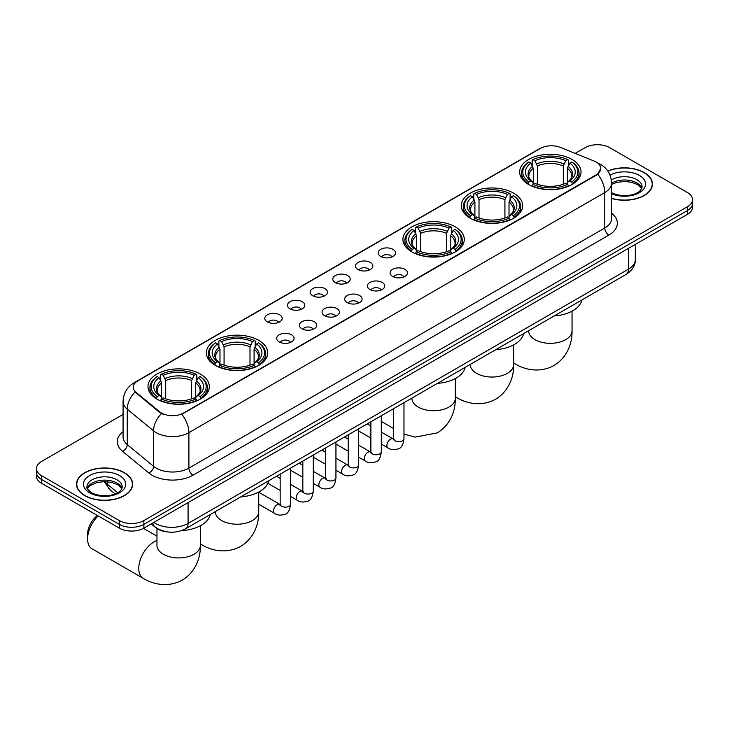 <?xml version="1.0" encoding="UTF-8"?>
<svg xmlns="http://www.w3.org/2000/svg" width="729" height="729" viewBox="0 0 729 729"><rect width="100%" height="100%" fill="white"/><g stroke="black" fill="none" stroke-linecap="round" stroke-linejoin="round"><path stroke-width="1.09" d="M200.357 374.05A30.682 17.715 0 0 0 166.923 370.204A30.682 17.715 0 0 0 147.978 386.57A30.682 17.715 0 0 0 156.972 399.1A30.682 17.715 0 0 0 190.406 402.937A30.682 17.715 0 0 0 209.341 386.57A30.682 17.715 0 0 0 200.357 374.05M513.663 193.158A30.682 17.715 0 0 0 480.229 189.321A30.682 17.715 0 0 0 461.284 205.687A30.682 17.715 0 0 0 470.269 218.217A30.682 17.715 0 0 0 503.712 222.053A30.682 17.715 0 0 0 522.647 205.687A30.682 17.715 0 0 0 513.663 193.158M455.288 226.865A30.682 17.715 0 0 0 421.854 223.019A30.682 17.715 0 0 0 402.918 239.385A30.682 17.715 0 0 0 411.903 251.915A30.682 17.715 0 0 0 445.337 255.751A30.682 17.715 0 0 0 464.273 239.385A30.682 17.715 0 0 0 455.288 226.865M258.731 340.343A30.682 17.715 0 0 0 225.288 336.506A30.682 17.715 0 0 0 206.353 352.872A30.682 17.715 0 0 0 215.337 365.393A30.682 17.715 0 0 0 248.771 369.238A30.682 17.715 0 0 0 267.716 352.872A30.682 17.715 0 0 0 258.731 340.343M572.028 159.46A30.682 17.715 0 0 0 538.594 155.623A30.682 17.715 0 0 0 519.659 171.989A30.682 17.715 0 0 0 528.643 184.51A30.682 17.715 0 0 0 562.077 188.355A30.682 17.715 0 0 0 581.022 171.989A30.682 17.715 0 0 0 572.028 159.46M380.711 256.453A8.684 5.012 180 0 1 378.989 255.032A8.684 5.012 180 0 1 381.859 248.799A8.684 5.012 180 0 1 392.986 249.364A8.684 5.012 180 0 1 394.717 255.032A8.684 5.012 180 0 1 380.711 256.453M391.929 256.973A5.212 3.007 0 0 0 390.534 255.505A5.212 3.007 0 0 0 385.404 254.74A5.212 3.007 0 0 0 381.768 256.973M358.03 269.539A8.684 5.012 180 0 1 356.308 268.126A8.684 5.012 180 0 1 359.187 261.893A8.684 5.012 180 0 1 370.314 262.449A8.684 5.012 180 0 1 372.036 268.126A8.684 5.012 180 0 1 358.03 269.539M369.257 270.067A5.212 3.007 0 0 0 367.853 268.6A5.212 3.007 0 0 0 362.723 267.835A5.212 3.007 0 0 0 359.087 270.067M335.358 282.633A8.684 5.012 180 0 1 333.636 281.221A8.684 5.012 180 0 1 336.506 274.988A8.684 5.012 180 0 1 347.633 275.544A8.684 5.012 180 0 1 349.355 281.221A8.684 5.012 180 0 1 335.358 282.633M346.576 283.153A5.212 3.007 0 0 0 345.182 281.686A5.212 3.007 0 0 0 340.051 280.929A5.212 3.007 0 0 0 336.415 283.153M312.677 295.728A8.684 5.012 180 0 1 310.955 294.306A8.684 5.012 180 0 1 313.834 288.083A8.684 5.012 180 0 1 324.961 288.638A8.684 5.012 180 0 1 326.683 294.306A8.684 5.012 180 0 1 312.677 295.728M323.904 296.247A5.212 3.007 0 0 0 322.5 294.78A5.212 3.007 0 0 0 317.37 294.024A5.212 3.007 0 0 0 313.734 296.247M290.005 308.823A8.684 5.012 180 0 1 288.274 307.401A8.684 5.012 180 0 1 291.153 301.168A8.684 5.012 180 0 1 302.28 301.733A8.684 5.012 180 0 1 304.002 307.401A8.684 5.012 180 0 1 290.005 308.823M301.223 309.342A5.212 3.007 0 0 0 299.829 307.875A5.212 3.007 0 0 0 294.689 307.109A5.212 3.007 0 0 0 291.062 309.342M267.324 321.908A8.684 5.012 180 0 1 265.602 320.496A8.684 5.012 180 0 1 268.482 314.263A8.684 5.012 180 0 1 279.608 314.819A8.684 5.012 180 0 1 281.33 320.496A8.684 5.012 180 0 1 267.324 321.908M278.551 322.437A5.212 3.007 0 0 0 277.148 320.97A5.212 3.007 0 0 0 272.017 320.204A5.212 3.007 0 0 0 268.381 322.437M392.621 276.419A8.684 5.012 180 0 1 390.899 275.006A8.684 5.012 180 0 1 393.778 268.773A8.684 5.012 180 0 1 404.905 269.329A8.684 5.012 180 0 1 406.627 275.006A8.684 5.012 180 0 1 392.621 276.419M403.848 276.938A5.212 3.007 0 0 0 402.444 275.471A5.212 3.007 0 0 0 397.314 274.715A5.212 3.007 0 0 0 393.678 276.938M369.94 289.513A8.684 5.012 180 0 1 368.218 288.092A8.684 5.012 180 0 1 371.097 281.868A8.684 5.012 180 0 1 382.224 282.424A8.684 5.012 180 0 1 383.946 288.092A8.684 5.012 180 0 1 369.94 289.513M381.167 290.033A5.212 3.007 0 0 0 379.773 288.566A5.212 3.007 0 0 0 374.633 287.809A5.212 3.007 0 0 0 371.006 290.033M347.268 302.608A8.684 5.012 180 0 1 345.546 301.186A8.684 5.012 180 0 1 348.416 294.953A8.684 5.012 180 0 1 359.543 295.518A8.684 5.012 180 0 1 361.274 301.186A8.684 5.012 180 0 1 347.268 302.608M358.486 303.127A5.212 3.007 0 0 0 357.092 301.66A5.212 3.007 0 0 0 351.961 300.895A5.212 3.007 0 0 0 348.325 303.127M324.587 315.693A8.684 5.012 180 0 1 322.865 314.281A8.684 5.012 180 0 1 325.745 308.048A8.684 5.012 180 0 1 336.871 308.604A8.684 5.012 180 0 1 338.593 314.281A8.684 5.012 180 0 1 324.587 315.693M335.814 316.213A5.212 3.007 0 0 0 334.411 314.755A5.212 3.007 0 0 0 329.28 313.989A5.212 3.007 0 0 0 325.644 316.213M301.915 328.788A8.684 5.012 180 0 1 300.193 327.376A8.684 5.012 180 0 1 303.064 321.143A8.684 5.012 180 0 1 314.19 321.699A8.684 5.012 180 0 1 315.912 327.376A8.684 5.012 180 0 1 301.915 328.788M313.133 329.308A5.212 3.007 0 0 0 311.739 327.84A5.212 3.007 0 0 0 306.608 327.084A5.212 3.007 0 0 0 302.972 329.308M279.234 341.883A8.684 5.012 180 0 1 277.512 340.461A8.684 5.012 180 0 1 280.392 334.237A8.684 5.012 180 0 1 291.518 334.793A8.684 5.012 180 0 1 293.24 340.461A8.684 5.012 180 0 1 279.234 341.883M290.461 342.402A5.212 3.007 0 0 0 289.058 340.935A5.212 3.007 0 0 0 283.927 340.179A5.212 3.007 0 0 0 280.291 342.402M594.099 161.054A15.628 9.021 180 0 1 596.185 162.066A15.628 9.021 180 0 1 600.76 168.445A15.628 9.021 180 0 1 596.185 174.823L183.571 413.042A15.628 9.021 180 0 1 159.724 411.839L136.123 392.375A15.628 9.021 180 0 1 133.289 387.199A15.628 9.021 180 0 1 137.872 380.82L540.371 148.434A15.628 9.021 180 0 1 560.391 147.422L594.099 161.054M166.832 531.833A17.368 10.024 180 0 1 155.851 527.732L151.195 523.905M611.558 198.452A28.076 16.211 0 0 0 652.501 184.045A28.076 16.211 0 0 0 644.281 172.582A28.076 16.211 0 0 0 607.786 170.987M124.422 472.711A28.076 16.211 0 0 0 93.831 469.203A28.076 16.211 0 0 0 76.499 484.174A28.076 16.211 0 0 0 84.719 495.638A28.076 16.211 0 0 0 115.319 499.146A28.076 16.211 0 0 0 132.651 484.174A28.076 16.211 0 0 0 124.422 472.711M600.76 168.445L597.698 174.185L596.185 175.288L181.813 414.3A20.257 11.7 60 0 1 188.893 432.652A23.155 13.368 180 0 1 156.152 432.652A23.155 13.368 180 0 1 153.555 430.866L127.256 409.188A23.155 13.368 180 0 1 123.073 401.515L123.073 436.972A23.155 13.368 0 0 0 127.256 444.635L153.555 466.323A23.155 13.368 0 0 0 156.152 468.109A23.155 13.368 0 0 0 188.893 468.109L604.778 227.995A23.155 13.368 0 0 0 611.558 218.545L611.558 183.097A23.155 13.368 180 0 1 604.778 192.547A20.257 11.7 -120 0 0 597.698 174.185M123.073 414.418L41.535 461.484A17.368 10.024 0 0 0 36.45 468.574L36.45 476.137A17.368 10.024 0 0 0 41.535 483.227L119.31 528.133L119.31 524.351A17.368 10.024 0 0 0 143.868 524.351L687.465 210.508A17.368 10.024 0 0 0 692.55 203.418A17.368 10.024 0 0 1 687.465 210.508L143.868 524.351A17.368 10.024 0 0 1 119.31 524.351L41.535 479.445L119.31 524.351L119.31 520.57A17.368 10.024 0 0 0 143.868 520.57L687.465 206.726A17.368 10.024 0 0 0 692.55 199.637A17.368 10.024 0 0 0 687.465 192.547L609.69 147.65A17.368 10.024 0 0 0 585.132 147.65L575.163 153.4M36.45 472.356A17.368 10.024 0 0 0 41.535 479.445A17.368 10.024 0 0 1 36.45 472.356M163.232 414.3L159.724 412.523L135.065 391.992A20.257 13.55 129.5 0 0 127.256 409.188L127.256 444.635A5.786 3.873 -50.5 0 1 122.518 451.278A28.941 16.712 180 0 1 123.073 431.668M36.45 468.574A17.368 10.024 0 0 0 41.535 475.663L119.31 520.57M119.31 528.133A17.368 10.024 0 0 0 143.868 528.133L687.465 214.29A17.368 10.024 0 0 0 692.55 207.2L692.55 199.637M611.558 198.261A27.784 16.038 0 0 0 652.209 184.045A27.784 16.038 0 0 0 644.072 172.7A27.784 16.038 0 0 0 607.895 171.151M84.928 495.52A27.784 16.038 0 0 0 115.209 499.001A27.784 16.038 0 0 0 132.359 484.174A27.784 16.038 0 0 0 124.222 472.829A27.784 16.038 0 0 0 93.941 469.358A27.784 16.038 0 0 0 76.791 484.174A27.784 16.038 0 0 0 84.928 495.52M528.088 184.182L528.917 181.995A27.556 15.91 0 0 1 528.917 161.984L530.812 163.077A24.895 14.37 0 0 0 530.812 180.901L532.68 181.958L533.282 184.2M533.282 183.289L533.282 168.317L530.812 163.077M532.188 165.447L532.188 160.088L533.008 159.615A27.556 15.91 0 0 1 567.663 159.615L565.768 160.717A24.895 14.37 0 0 0 534.904 160.717L537.373 165.957L537.373 184.255M563.298 184.255L563.298 165.957L565.768 160.717M554.168 315.967A31.839 18.38 0 0 0 581.942 299.92M532.188 185.777A28.713 16.576 0 0 0 568.492 185.777L567.663 184.355A27.556 15.91 0 0 1 533.008 184.355L532.188 186.269M568.492 186.269L568.492 185.777M528.917 161.984L528.088 162.449A28.713 16.576 0 0 0 521.627 172.937A28.713 16.576 0 0 0 528.088 183.416M567.663 159.615L568.492 160.088L568.492 165.447M533.008 184.355L534.904 183.261A24.895 14.37 0 0 0 565.768 183.261L567.663 184.355M530.812 180.901L528.917 181.995M534.904 160.717L533.008 159.615M532.68 166.303A22.271 12.858 0 0 0 532.68 181.958L532.781 182.031C529.619 178.97 528.334 176.892 528.917 175.798A21.414 12.366 0 0 1 533.282 168.317M572.584 183.416A28.713 16.576 0 0 0 579.054 172.937A28.713 16.576 0 0 0 572.584 162.449L571.764 161.984A27.556 15.91 0 0 1 571.764 181.995L572.584 184.182M571.764 181.995L569.868 180.901A24.895 14.37 0 0 0 569.868 163.077L571.764 161.984M569.868 163.077L567.39 168.317L567.39 183.289L567.991 181.958L569.868 180.901M567.39 168.317A21.414 12.366 0 0 1 571.755 175.798C572.338 176.901 571.053 178.979 567.891 182.031L567.991 181.958A22.271 12.858 0 0 0 567.991 166.303M567.39 184.2L567.39 183.289M469.722 217.889L470.542 215.693A27.556 15.91 0 0 1 470.542 195.682L472.438 196.775A24.895 14.37 0 0 0 472.438 214.599L474.306 215.666L474.916 217.898M474.916 216.987L474.916 202.024L472.438 196.775M473.814 199.145L473.814 193.786L474.634 193.322A27.556 15.91 0 0 1 509.298 193.322L507.402 194.415A24.895 14.37 0 0 0 476.529 194.415L479.008 199.655L479.008 217.953M504.924 217.953L504.924 199.655L507.402 194.415M495.793 349.665A31.839 18.38 0 0 0 523.577 333.627M473.814 219.475A28.713 16.576 0 0 0 510.118 219.475L509.298 218.053A27.556 15.91 0 0 1 474.634 218.053L473.814 219.967M510.118 219.967L510.118 219.475M470.542 195.682L469.722 196.156A28.713 16.576 0 0 0 463.252 206.635A28.713 16.576 0 0 0 469.722 217.114M509.298 193.322L510.118 193.786L510.118 199.145M474.634 218.053L476.529 216.96A24.895 14.37 0 0 0 507.402 216.96L509.298 218.053M472.438 214.599L470.542 215.693M476.529 194.415L474.634 193.322M474.306 200.001A22.271 12.858 0 0 0 474.306 215.666L474.415 215.729C471.253 212.677 469.959 210.599 470.551 209.505A21.414 12.366 0 0 1 474.916 202.024M514.209 217.114A28.713 16.576 0 0 0 520.679 206.635A28.713 16.576 0 0 0 514.209 196.156L513.389 195.682A27.556 15.91 0 0 1 513.389 215.693L514.209 217.889M513.389 215.693L511.494 214.599A24.895 14.37 0 0 0 511.494 196.775L513.389 195.682M511.494 196.775L509.015 202.024L509.015 216.987L509.626 215.666L511.494 214.599M509.015 202.024A21.414 12.366 0 0 1 513.389 209.505C513.963 210.599 512.678 212.677 509.516 215.729L509.626 215.666A22.271 12.858 0 0 0 509.626 200.001M509.015 217.898L509.015 216.987M411.347 251.587L412.177 249.391A27.556 15.91 0 0 1 412.177 229.38L414.063 230.473A24.895 14.37 0 0 0 414.063 248.297L415.94 249.364L416.541 251.596M416.541 250.685L416.541 235.722L414.063 230.473M415.439 232.852L415.439 227.494L416.268 227.02A27.556 15.91 0 0 1 450.923 227.02L449.028 228.113A24.895 14.37 0 0 0 418.164 228.113L420.633 233.353L420.633 251.66M446.558 251.66L446.558 233.353L449.028 228.113M437.418 383.363A31.839 18.38 0 0 0 465.202 367.325M415.439 253.173A28.713 16.576 0 0 0 451.752 253.173L450.923 251.76A27.556 15.91 0 0 1 416.268 251.76L415.439 253.665M451.752 253.665L451.752 253.173M412.177 229.38L411.347 229.854A28.713 16.576 0 0 0 404.887 240.333A28.713 16.576 0 0 0 411.347 250.812M450.923 227.02L451.752 227.494L451.752 232.852M416.268 251.76L418.164 250.667A24.895 14.37 0 0 0 449.028 250.667L450.923 251.76M414.063 248.297L412.177 249.391M418.164 228.113L416.268 227.02M415.94 233.699A22.271 12.858 0 0 0 415.94 249.364L416.04 249.427C412.878 246.375 411.593 244.297 412.177 243.204A21.414 12.366 0 0 1 416.541 235.722M455.844 250.812A28.713 16.576 0 0 0 462.304 240.333A28.713 16.576 0 0 0 455.844 229.854L455.014 229.38A27.556 15.91 0 0 1 455.014 249.391L455.844 251.587M455.014 249.391L453.128 248.297A24.895 14.37 0 0 0 453.128 230.473L455.014 229.38M453.128 230.473L450.65 235.722L450.65 250.685L451.251 249.364L453.128 248.297M450.65 235.722A21.414 12.366 0 0 1 455.014 243.204C455.598 244.306 454.313 246.375 451.151 249.427L451.251 249.364A22.271 12.858 0 0 0 451.251 233.699M450.65 251.596L450.65 250.685M214.791 365.074L215.611 362.878A27.556 15.91 0 0 1 215.611 342.867L217.506 343.96A24.895 14.37 0 0 0 217.506 361.784L219.374 362.851L219.985 365.083M219.985 364.172L219.985 349.2L217.506 343.96M218.882 346.33L218.882 340.972L219.702 340.507A27.556 15.91 0 0 1 254.366 340.507L252.471 341.6A24.895 14.37 0 0 0 221.598 341.6L224.076 346.84L224.076 365.138M249.992 365.138L249.992 346.84L252.471 341.6M240.862 496.85A31.839 18.38 0 0 0 268.646 480.812M218.882 366.66A28.713 16.576 0 0 0 255.186 366.66L254.366 365.238A27.556 15.91 0 0 1 219.702 365.238L218.882 367.152M255.186 367.152L255.186 366.66M215.611 342.867L214.791 343.332A28.713 16.576 0 0 0 208.321 353.82A28.713 16.576 0 0 0 214.791 364.3M254.366 340.507L255.186 340.972L255.186 346.33M219.702 365.238L221.598 364.145A24.895 14.37 0 0 0 252.471 364.145L254.366 365.238M217.506 361.784L215.611 362.878M221.598 341.6L219.702 340.507M219.374 347.186A22.271 12.858 0 0 0 219.374 362.851L219.484 362.914C216.322 359.853 215.028 357.784 215.611 356.691A21.414 12.366 0 0 1 219.985 349.2M259.278 364.3A28.713 16.576 0 0 0 265.748 353.82A28.713 16.576 0 0 0 259.278 343.332L258.458 342.867A27.556 15.91 0 0 1 258.458 362.878L259.278 365.074M258.458 362.878L256.562 361.784A24.895 14.37 0 0 0 256.562 343.96L258.458 342.867M256.562 343.96L254.084 349.2L254.084 364.172L254.694 362.851L256.562 361.784M254.084 349.2A21.414 12.366 0 0 1 258.449 356.691C259.032 357.784 257.747 359.862 254.585 362.914L254.694 362.851A22.271 12.858 0 0 0 254.694 347.186M254.084 365.083L254.084 364.172M98.169 515.922A21.706 12.53 120 0 0 87.589 538.886L87.589 534.157A15.92 9.195 -60 0 1 97.495 515.54M87.589 538.886A21.706 12.53 120 0 0 92.082 548.828L143.248 578.361A21.706 12.53 -60 0 1 139.922 560.966A21.706 12.53 -60 0 1 154.101 541.838A21.706 12.53 -60 0 1 156.954 540.499M156.416 398.772L157.236 396.576A27.556 15.91 0 0 1 157.236 376.565L159.132 377.658A24.895 14.37 0 0 0 159.132 395.483L161.009 396.549L161.61 398.781M161.61 397.87L161.61 382.907L159.132 377.658M160.508 380.028L160.508 374.67L161.337 374.205A27.556 15.91 0 0 1 195.992 374.205L194.096 375.298A24.895 14.37 0 0 0 163.232 375.298L165.702 380.538L165.702 398.845M191.627 398.845L191.627 380.538L194.096 375.298M181.503 530.612A31.839 18.38 0 0 0 210.271 514.51M160.508 400.358A28.713 16.576 0 0 0 196.812 400.358L195.992 398.936A27.556 15.91 0 0 1 161.337 398.936L160.508 400.85M196.812 400.85L196.812 400.358M157.236 376.565L156.416 377.039A28.713 16.576 0 0 0 149.946 387.518A28.713 16.576 0 0 0 156.416 397.998M195.992 374.205L196.812 374.67L196.812 380.028M161.337 398.936L163.232 397.843A24.895 14.37 0 0 0 194.096 397.843L195.992 398.936M159.132 395.483L157.236 396.576M163.232 375.298L161.337 374.205M161.009 380.884A22.271 12.858 0 0 0 161.009 396.549L161.109 396.612C157.947 393.56 156.662 391.482 157.245 390.389A21.414 12.366 0 0 1 161.61 382.907M200.912 397.998A28.713 16.576 0 0 0 207.373 387.518A28.713 16.576 0 0 0 200.912 377.039L200.083 376.565A27.556 15.91 0 0 1 200.083 396.576L200.912 398.772M200.083 396.576L198.188 395.483A24.895 14.37 0 0 0 198.188 377.658L200.083 376.565M198.188 377.658L195.718 382.907L195.718 397.87L196.32 396.549L198.188 395.483M195.718 382.907A21.414 12.366 0 0 1 200.083 390.389C200.666 391.482 199.372 393.56 196.219 396.612L196.32 396.549A22.271 12.858 0 0 0 196.32 380.884M195.718 398.781L195.718 397.87M136.123 392.375L136.123 393.059M159.724 411.839L159.724 412.523M183.571 413.042L183.571 413.507M596.185 174.823L596.185 175.288M192.994 475.199A5.786 3.344 60 0 1 188.893 468.109L188.893 432.652L604.778 192.547L604.778 227.995A5.786 3.344 60 0 0 608.87 235.084L192.994 475.199A28.941 16.712 180 0 1 152.06 475.199A28.941 16.712 180 0 1 148.816 472.966L122.518 451.278M597.662 162.941A20.257 9.486 112 0 0 597.388 162.84L600.578 164.362C607.512 168.527 611.166 174.769 611.558 183.097M136.15 382.005A20.257 11.7 -120 0 0 134.045 382.789C127.119 386.953 123.465 393.195 123.073 401.515M134.045 382.789L538.667 149.181A20.257 11.7 60 0 1 540.207 148.534M161.446 413.589A20.257 13.55 129.5 0 0 153.555 430.866L153.555 466.323A5.786 3.873 -50.5 0 1 148.816 472.966M611.558 213.242A28.941 16.712 180 0 1 608.87 235.084M143.868 520.57L143.868 528.133M687.465 206.726L687.465 214.29M41.535 475.663L41.535 483.227M153.773 522.411A23.155 13.368 0 0 0 155.332 523.404A23.155 13.368 0 0 0 188.082 523.404L628.516 269.119A23.155 13.368 0 0 0 635.305 259.67C635.469 265.411 632.408 270.331 626.12 274.423L185.676 528.707A11.582 6.689 60 0 0 188.082 523.404L188.082 502.609M628.516 248.325L628.516 269.119A11.582 6.689 60 0 1 626.12 274.423M152.835 522.957A11.582 7.746 129.5 0 0 154.858 526.721L151.34 523.823M104.985 481.605A23.155 13.368 0 0 0 107.555 484.366L107.555 481.732M115.064 493.907L109.678 489.469A11.582 7.746 129.5 0 1 107.555 484.366L117.651 492.695M641.775 188.337A17.642 10.188 0 0 0 636.9 182.979A17.642 10.188 0 0 0 611.558 183.216M611.23 192.492C620.297 197.796 640.472 196.32 642.067 186.879A17.642 10.188 0 0 0 636.9 179.671A17.642 10.188 0 0 0 611.339 180.045M611.558 193.704A21.114 12.193 0 0 0 640.299 192.082A21.114 12.193 0 0 0 639.36 175.416A21.114 12.193 0 0 0 610.009 175.133M121.925 488.466A17.642 10.188 0 0 0 117.05 483.117A17.642 10.188 0 0 0 99.335 480.593A17.642 10.188 0 0 0 87.225 488.466M117.05 479.81A17.642 10.188 0 0 0 97.823 477.595A17.642 10.188 0 0 0 86.933 487.008C86.004 487.555 87.489 489.423 91.38 492.622C100.447 497.925 120.622 496.449 122.217 487.008A17.642 10.188 0 0 0 117.05 479.81M89.64 492.795A21.114 12.193 0 0 0 119.51 492.795A21.114 12.193 0 0 0 119.51 475.554A21.114 12.193 0 0 0 89.64 475.554A21.114 12.193 0 0 0 89.64 492.795M572.046 311.165L572.046 330.802A21.706 12.53 180 0 1 565.686 339.659A21.706 12.53 180 0 1 534.986 339.659A21.706 12.53 180 0 1 528.625 330.802L528.68 331.649M572.046 330.802C572.338 341.701 568.283 356.754 553.994 365.502C539.278 373.503 524.215 369.485 514.92 363.78A21.706 12.53 -60 0 1 513.672 362.869M563.298 165.957A21.414 12.366 0 0 0 537.373 165.957M563.9 163.934A22.271 12.858 0 0 0 536.772 163.934M513.672 344.863L513.672 364.5A21.706 12.53 180 0 1 507.32 373.366A21.706 12.53 180 0 1 476.62 373.366A21.706 12.53 180 0 1 470.26 364.5L470.305 365.347M513.672 364.5C513.963 375.399 509.917 390.452 495.629 399.2C480.912 407.201 465.849 403.183 456.554 397.478A21.706 12.53 -60 0 1 455.306 396.567M504.924 199.655A21.414 12.366 0 0 0 479.008 199.655M505.534 197.641A22.271 12.858 0 0 0 478.397 197.641M455.306 378.561L455.306 398.198A21.706 12.53 180 0 1 448.946 407.064A21.706 12.53 180 0 1 418.246 407.064A21.706 12.53 180 0 1 411.885 398.198L411.94 399.045M446.558 233.353A21.414 12.366 0 0 0 420.633 233.353M447.159 231.339A22.271 12.858 0 0 0 420.032 231.339M258.74 492.048L258.74 511.685A21.706 12.53 180 0 1 252.38 520.542A21.706 12.53 180 0 1 221.68 520.542A21.706 12.53 180 0 1 215.328 511.685L215.374 512.533M258.74 511.685C259.032 522.584 254.986 537.638 240.698 546.385C225.981 554.386 210.918 550.368 201.623 544.663A21.706 12.53 -60 0 1 200.375 543.752M249.992 346.84A21.414 12.366 0 0 0 224.076 346.84M250.603 344.817A22.271 12.858 0 0 0 223.466 344.817M200.375 525.746L200.375 545.383A21.706 12.53 180 0 1 194.014 554.25A21.706 12.53 180 0 1 163.314 554.25A21.706 12.53 180 0 1 156.954 545.383L157.008 546.231M191.627 380.538A21.414 12.366 0 0 0 165.702 380.538M192.228 378.524A22.271 12.858 0 0 0 165.1 378.524M403.975 402.672L403.975 438.685A5.212 3.007 180 0 1 402.208 440.936A5.212 3.007 180 0 1 395.082 440.808A5.212 3.007 180 0 1 393.551 438.685L393.387 439.806L393.851 439.423M403.975 438.685C403.255 444.736 401.387 448.116 398.353 448.818C394.043 450.158 390.589 449.857 387.974 447.925A5.212 3.007 -60 0 1 387.172 443.751A5.212 3.007 -60 0 1 390.571 439.159A5.212 3.007 -60 0 1 390.808 439.031A5.212 3.007 -60 0 1 393.177 438.894L394.234 439.314M381.294 415.767L381.294 451.78A5.212 3.007 180 0 1 379.527 454.03A5.212 3.007 180 0 1 372.401 453.903A5.212 3.007 180 0 1 370.87 451.78L370.706 452.9L371.17 452.518M381.294 451.78C380.584 457.83 378.706 461.202 375.672 461.913C371.371 463.243 367.908 462.942 365.293 461.01A5.212 3.007 -60 0 1 364.491 456.837A5.212 3.007 -60 0 1 367.899 452.253A5.212 3.007 -60 0 1 368.127 452.126A5.212 3.007 -60 0 1 370.505 451.989L371.562 452.408M358.613 428.862L358.613 464.865A5.212 3.007 180 0 1 356.855 467.125A5.212 3.007 180 0 1 349.72 466.997A5.212 3.007 180 0 1 348.198 464.865L348.034 465.995L348.498 465.612M358.613 464.865C357.903 470.916 356.025 474.297 353 475.007C348.69 476.338 345.236 476.037 342.612 474.105A5.212 3.007 -60 0 1 341.819 469.932A5.212 3.007 -60 0 1 345.218 465.339A5.212 3.007 -60 0 1 345.455 465.22A5.212 3.007 -60 0 1 347.824 465.084L348.881 465.503M335.941 441.956L335.941 477.96A5.212 3.007 180 0 1 334.174 480.22A5.212 3.007 180 0 1 327.048 480.092A5.212 3.007 180 0 1 325.517 477.96L325.353 479.09L325.817 478.698M335.941 477.96C335.222 484.01 333.353 487.391 330.319 488.102C326.018 489.432 322.555 489.132 319.94 487.2A5.212 3.007 -60 0 1 319.138 483.026A5.212 3.007 -60 0 1 322.546 478.434A5.212 3.007 -60 0 1 322.774 478.306A5.212 3.007 -60 0 1 325.152 478.178L326.209 478.598M313.26 455.042L313.26 491.054A5.212 3.007 180 0 1 311.502 493.314A5.212 3.007 180 0 1 304.367 493.178A5.212 3.007 180 0 1 302.845 491.054L302.672 492.175L303.146 491.793M313.26 491.054C312.55 497.105 310.672 500.486 307.638 501.188C303.337 502.527 299.883 502.226 297.259 500.294A5.212 3.007 -60 0 1 296.466 496.121A5.212 3.007 -60 0 1 299.865 491.528A5.212 3.007 -60 0 1 300.102 491.401A5.212 3.007 -60 0 1 302.471 491.264L303.528 491.683M290.589 468.136L290.589 504.149A5.212 3.007 180 0 1 288.821 506.4A5.212 3.007 180 0 1 281.695 506.272A5.212 3.007 180 0 1 280.164 504.149L280 505.27L280.465 504.887M290.589 504.149C289.869 510.2 288.001 513.571 284.966 514.282C280.665 515.613 277.202 515.312 274.587 513.389A5.212 3.007 -60 0 1 273.785 509.206A5.212 3.007 -60 0 1 277.193 504.623A5.212 3.007 -60 0 1 277.421 504.495A5.212 3.007 -60 0 1 279.79 504.359L280.856 504.778M538.667 149.181L542.385 147.458M185.676 528.707C176.363 533.391 167.05 533.391 157.728 528.707L154.858 526.721M635.305 259.67L635.305 244.406M109.678 489.469L104.165 481.605M641.693 188.529L637.62 184.574L631.414 182.232L624.407 181.466L616.944 182.35L611.558 184.382M652.209 186.36L652.209 184.045M121.843 488.667L117.77 484.703L111.564 482.37L104.557 481.605L97.094 482.48L90.123 485.514L87.307 488.667M132.359 486.498L132.359 484.174M76.791 486.498L76.791 484.174M514.92 363.78L513.672 363.06M521.627 178.231L521.627 172.937M579.054 178.231L579.054 172.937M456.554 397.478L455.306 396.758M463.252 211.929L463.252 206.635M520.679 211.929L520.679 206.635M455.306 398.198C455.598 409.106 451.543 424.15 437.254 432.898L415.038 437.108L403.975 434.065M393.551 428.506L381.294 421.435M404.887 245.627L404.887 240.333M462.304 245.627L462.304 240.333M201.623 544.663L200.375 543.943M208.321 359.115L208.321 353.82M265.748 359.115L265.748 353.82M200.375 545.383C200.666 556.282 196.611 571.336 182.323 580.084C167.606 588.084 152.543 584.066 143.248 578.361M149.946 392.813L149.946 387.518M207.373 392.813L207.373 387.518M156.954 536.143L143.467 528.361M156.954 528.552L156.954 545.383M387.974 447.925L381.294 444.07M370.87 438.056L358.613 430.976M393.551 408.696L393.551 438.685M393.177 438.894L381.294 432.033M370.87 426.018L367.206 423.904M365.293 461.01L358.613 457.165M348.198 451.142L335.941 444.07M370.87 421.781L370.87 451.78M370.505 451.989L358.613 445.127M348.198 439.113L344.525 436.999M342.612 474.105L335.941 470.251M325.517 464.236L313.26 457.165M348.198 434.876L348.198 464.865M347.824 465.084L335.941 458.222M325.517 452.208L321.853 450.085M319.94 487.2L313.26 483.345M302.845 477.331L290.589 470.251M325.517 447.971L325.517 477.96M325.152 478.178L313.26 471.317M302.845 465.293L299.172 463.179M297.259 500.294L290.589 496.44M280.164 490.426L267.816 483.291M302.845 461.065L302.845 491.054M302.471 491.264L290.589 484.402M280.164 478.388L276.501 476.274M274.587 513.389L258.74 504.24M280.164 474.151L280.164 504.149M279.79 504.359L258.74 492.203"/></g></svg>
